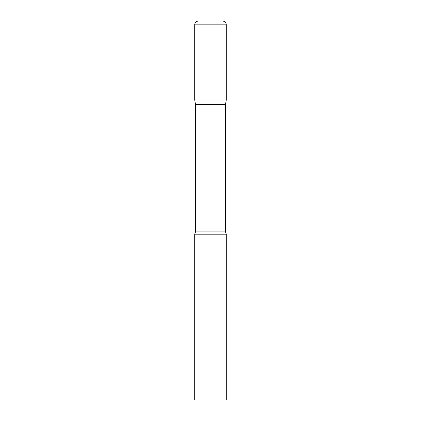 <?xml version="1.0" encoding="UTF-8"?>
<svg xmlns="http://www.w3.org/2000/svg" width="421" height="421" viewBox="0 0 421 421"><rect width="100%" height="100%" fill="white"/><g stroke="black" fill="none" stroke-linecap="round" stroke-linejoin="round"><path stroke-width="0.32" stroke-dasharray="2.1 1.58" d="M222.499 21.05L198.501 21.05M226.287 99.987L194.713 99.987L226.287 99.987M195.502 104.466L225.498 104.466M194.713 234.181L226.287 234.181M194.713 399.95L226.287 399.95M226.287 24.839L194.713 24.839M195.502 231.866L225.498 231.866"/><path stroke-width="0.63" d="M225.498 104.466L225.498 231.866L195.502 231.866L195.502 104.466L225.498 104.466L226.287 99.987L194.713 99.987L226.287 99.987L226.287 24.839A3.789 3.789 0 0 0 222.499 21.05L198.501 21.05A3.789 3.789 0 0 0 194.713 24.839L226.287 24.839M195.502 104.466L194.713 99.987L194.713 24.839M210.5 234.181L194.713 234.181L194.713 399.95L226.287 399.95L226.287 234.181L210.5 234.181M195.502 231.866L194.713 234.181M225.498 231.866L226.287 234.181"/></g></svg>
